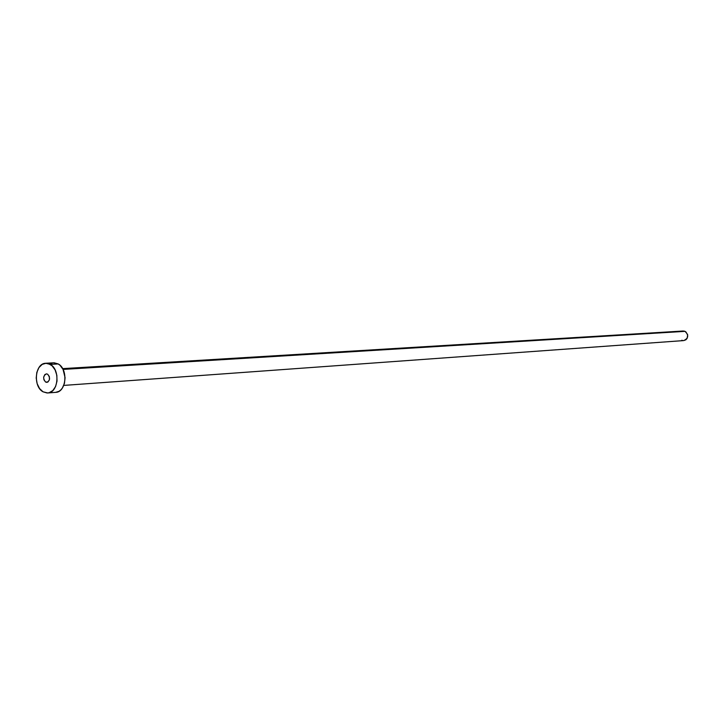 <?xml version="1.0" encoding="UTF-8"?>
<svg xmlns="http://www.w3.org/2000/svg" width="724" height="724" viewBox="0 0 724 724"><rect width="100%" height="100%" fill="white"/><g stroke="black" fill="none" stroke-linecap="round" stroke-linejoin="round"><path stroke-width="1.09" d="M45.585 382.037L47.874 382.064L49.422 379.774L49.332 376.516L47.639 374.208C50.39 377.675 50.146 380.39 46.906 382.372L45.585 382.037C42.843 378.562 43.096 375.837 46.345 373.883L47.639 374.208L46.49 373.874L44.852 374.579L43.666 377.276L43.902 379.729L45.585 382.037M47.775 392.969L55.694 392.354C66.364 392.308 68.436 369.05 58.191 363.937L50.218 364.389C60.481 369.539 58.418 392.924 47.73 392.969L43.024 391.802C32.788 386.489 34.987 363.158 45.757 363.267L50.218 364.389L58.191 363.937L60.047 365.312L63.06 369.412L685.004 331.357L683.112 331.013L62.644 368.634M54.155 362.805L58.191 363.937L53.73 362.815L45.784 363.258M63.757 385.412L683.755 340.579C688.542 338.271 688.958 335.194 685.004 331.357L63.06 369.403L65.079 377.675L64.445 383.358L62.309 388.145L60.771 389.964L58.997 391.313L55.657 392.363M50.2 363.928L52.128 363.086M43.024 391.802L39.558 388.535L37.168 383.711L36.209 378.037L36.834 372.38L38.933 367.584L42.209 364.38L46.173 363.249L48.227 363.538L52.074 365.774L55.096 369.901L56.834 375.294L57.006 381.123L55.594 386.489L52.807 390.571L49.087 392.734L47.051 392.987L43.024 391.802M681.646 331.393L684.171 331.094L685.773 331.791L687.7 334.823L687.103 338.434L685.918 339.764L683.737 340.579M682.632 340.506L681.809 340.235"/></g></svg>
